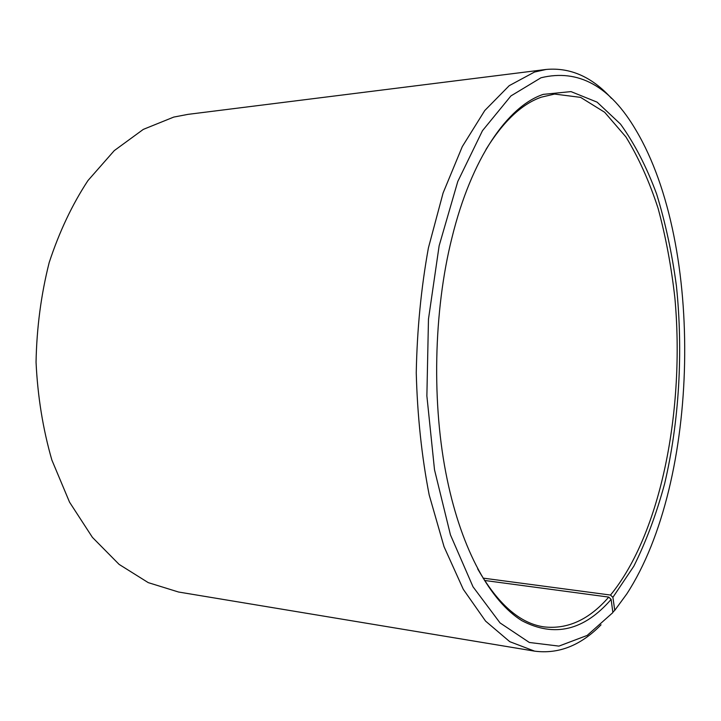 <?xml version="1.0" encoding="UTF-8"?>
<svg xmlns="http://www.w3.org/2000/svg" width="721" height="721" viewBox="0 0 721 721"><rect width="100%" height="100%" fill="white"/><g stroke="black" fill="none" stroke-linecap="round" stroke-linejoin="round"><path stroke-width="1.08" d="M485.981 149.463C503.285 121.434 521.725 104.004 541.309 97.173L554.566 94.063L580.612 97.38L604.667 112.269L625.927 136.945C638.563 157.529 649.288 181.341 658.093 208.36C665.753 236.677 671.35 266.59 674.892 298.079C684.977 408.807 661.31 533.071 610.516 595.05L612.895 597.339L614.761 610.354L612.832 612.183M483.061 578.116L610.516 595.05M601.044 624.81C580.784 645.493 558.64 654.271 534.612 651.144L178.511 592.013L148.256 582.631L119.109 564.39L92.414 537.37L69.549 502.177L51.849 459.989C42.918 428.941 37.654 396.343 36.05 362.176C36.699 327.875 41.07 294.673 49.181 262.57C59.275 231.865 72.208 204.521 87.98 180.538L114.269 150.617L143.317 129.383L173.725 117.09L188.019 114.36L546.194 69.45C570.329 67.287 592.103 76.94 611.525 98.416M534.612 651.144L509.756 641.672L485.584 621.114L463.27 589.291L444.064 546.761L429.175 494.885C421.695 456.33 417.387 415.638 416.251 372.784C417.08 329.713 421.127 288.112 428.4 247.97L443.091 192.994L462.287 146.606L484.764 110.529L509.233 85.655L534.468 72.064L546.194 69.45M484.539 580.459L608.749 597.096L611.12 599.403L612.886 612.58L587.164 635.435L558.919 646.106L529.349 642.474L500.059 622.926L473.021 586.804L450.454 534.883L434.511 469.777L426.877 395.937L428.472 319.16L439.143 245.762L457.772 181.503L482.457 130.717L510.937 95.92L540.993 77.769C578.494 68.648 610.173 86.159 636.021 130.294C704.66 245.69 699.965 481.358 626.792 593.924L614.761 610.354M611.12 599.403C584.109 630.551 554.386 637.652 521.959 620.727C490.902 601.674 462.035 551.078 447.155 479.303C431.591 405.058 433.456 311.247 451.968 237.678C471.507 157.944 507.836 106.212 543.228 94.379L570.987 91.603L597.096 102.148L620.511 124.102C634.561 143.605 646.593 166.902 656.624 194.012C665.429 222.672 672.017 253.278 676.397 285.804C683.283 351.731 679.236 421.668 664.609 483.809C656.389 514.1 646.133 541.552 633.84 566.174L612.895 597.339M608.749 597.096C589.201 619.627 567.598 629.559 543.958 626.882C519.94 623.458 497.832 604.099 477.635 568.797"/></g></svg>
